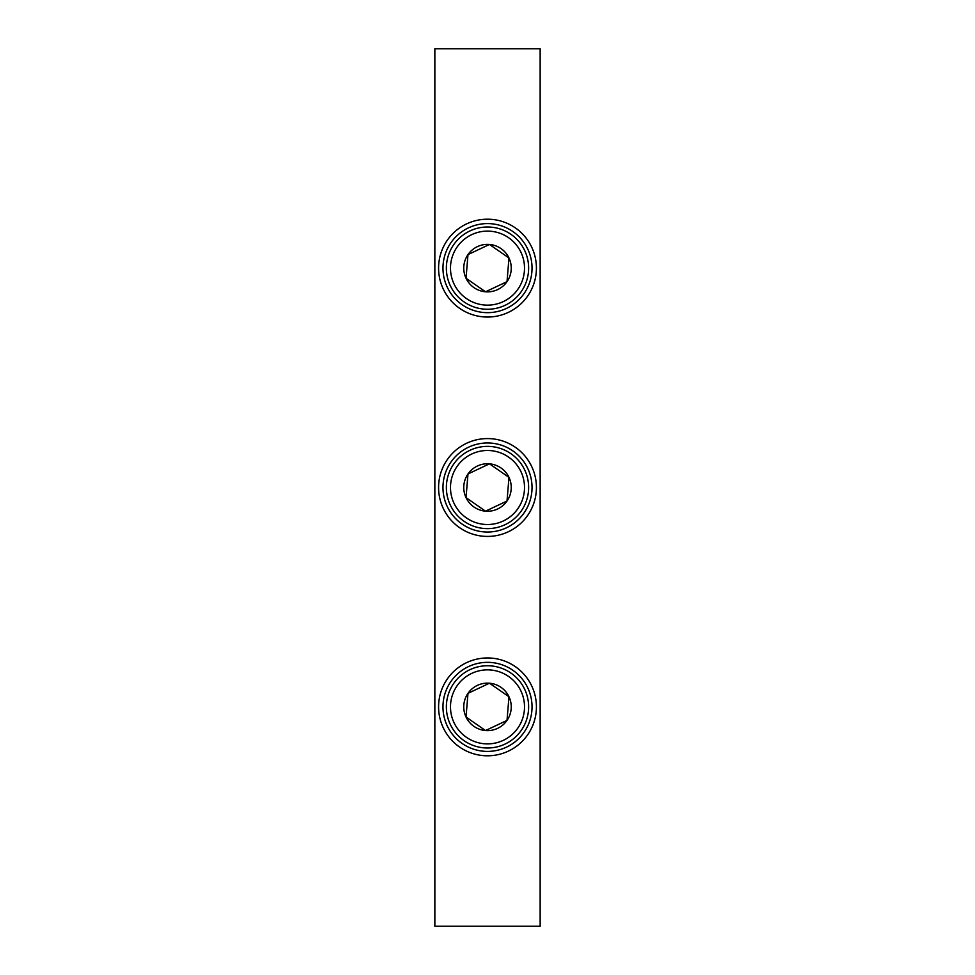 <?xml version="1.0" encoding="UTF-8"?>
<svg xmlns="http://www.w3.org/2000/svg" width="975" height="975" viewBox="0 0 975 975"><rect width="100%" height="100%" fill="white"/><g stroke="black" fill="none" stroke-linecap="round" stroke-linejoin="round"><path stroke-width="1.46" d="M487.5 755.796A48.921 48.921 0 0 1 438.579 706.875A48.921 48.921 0 0 1 487.5 657.954A48.921 48.921 0 0 1 536.421 706.875A48.921 48.921 0 0 1 487.5 755.796M487.5 662.342A44.533 44.533 0 0 0 442.967 706.875A44.533 44.533 0 0 0 487.5 751.408A44.533 44.533 0 0 0 532.033 706.875A44.533 44.533 0 0 0 487.5 662.342M487.5 536.421A48.921 48.921 0 0 1 438.579 487.5A48.921 48.921 0 0 1 487.5 438.579A48.921 48.921 0 0 1 536.421 487.5A48.921 48.921 0 0 1 487.5 536.421M487.5 442.967A44.533 44.533 0 0 0 442.967 487.5A44.533 44.533 0 0 0 487.5 532.033A44.533 44.533 0 0 0 532.033 487.5A44.533 44.533 0 0 0 487.5 442.967M487.5 317.046A48.921 48.921 0 0 1 438.579 268.125A48.921 48.921 0 0 1 487.5 219.204A48.921 48.921 0 0 1 536.421 268.125A48.921 48.921 0 0 1 487.5 317.046M487.5 223.592A44.533 44.533 0 0 0 442.967 268.125A44.533 44.533 0 0 0 487.5 312.658A44.533 44.533 0 0 0 532.033 268.125A44.533 44.533 0 0 0 487.5 223.592M434.85 48.75L434.85 926.25L540.15 926.25L540.15 48.75L434.85 48.75M471.705 673.396A37.026 37.026 0 0 0 454.021 722.67A37.026 37.026 0 0 0 503.295 740.354A37.026 37.026 0 0 0 520.979 691.08A37.026 37.026 0 0 0 471.705 673.396M505.05 744.071A41.133 41.133 0 0 1 450.304 724.425A41.133 41.133 0 0 1 469.95 669.679A41.133 41.133 0 0 1 524.696 689.325A41.133 41.133 0 0 1 505.05 744.071M477.36 685.401A23.753 23.753 0 0 0 485.538 730.543A23.753 23.753 0 0 0 508.974 696.735A23.753 23.753 0 0 0 477.36 685.401M478.725 688.277L467.988 693.347L466.026 717.015L485.538 730.543L507.012 720.403L508.974 696.735L489.462 683.207L478.725 688.277M467.927 694.054L466.026 717.015L485.538 730.543M485.855 730.385L507.012 720.403L508.974 696.735M508.389 696.333L489.462 683.207L467.988 693.347M471.705 454.021A37.026 37.026 0 0 0 454.021 503.295A37.026 37.026 0 0 0 503.295 520.979A37.026 37.026 0 0 0 520.979 471.705A37.026 37.026 0 0 0 471.705 454.021M505.05 524.696A41.133 41.133 0 0 1 450.304 505.05A41.133 41.133 0 0 1 469.95 450.304A41.133 41.133 0 0 1 524.696 469.95A41.133 41.133 0 0 1 505.05 524.696M477.36 466.026A23.753 23.753 0 0 0 485.538 511.168A23.753 23.753 0 0 0 508.974 477.36A23.753 23.753 0 0 0 477.36 466.026M478.725 468.902L467.988 473.972L466.026 497.64L485.538 511.168L507.012 501.028L508.974 477.36L489.462 463.832L478.725 468.902M467.927 474.679L466.026 497.64L485.538 511.168M485.855 511.01L507.012 501.028L508.974 477.36M508.389 476.958L489.462 463.832L467.988 473.972M471.705 234.646A37.026 37.026 0 0 0 454.021 283.92A37.026 37.026 0 0 0 503.295 301.604A37.026 37.026 0 0 0 520.979 252.33A37.026 37.026 0 0 0 471.705 234.646M505.05 305.321A41.133 41.133 0 0 1 450.304 285.675A41.133 41.133 0 0 1 469.95 230.929A41.133 41.133 0 0 1 524.696 250.575A41.133 41.133 0 0 1 505.05 305.321M477.36 246.651A23.753 23.753 0 0 0 485.538 291.793A23.753 23.753 0 0 0 508.974 257.985A23.753 23.753 0 0 0 477.36 246.651M478.725 249.527L467.988 254.597L466.026 278.265L485.538 291.793L507.012 281.653L508.974 257.985L489.462 244.457L478.725 249.527M467.927 255.304L466.026 278.265L485.538 291.793M485.855 291.635L507.012 281.653L508.974 257.985M508.389 257.583L489.462 244.457L467.988 254.597"/></g></svg>

